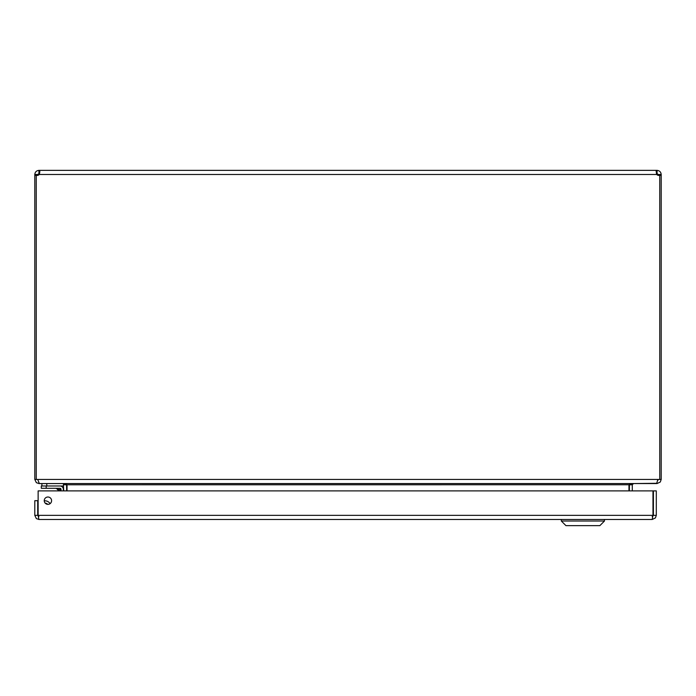<?xml version="1.0" encoding="UTF-8"?>
<svg xmlns="http://www.w3.org/2000/svg" width="696" height="696" viewBox="0 0 696 696"><rect width="100%" height="100%" fill="white"/><g stroke="black" fill="none" stroke-linecap="round" stroke-linejoin="round"><path stroke-width="1.04" d="M629.428 484.216L629.393 490.897M657.076 483.285L633.508 483.555L632.29 484.781L632.29 490.897M66.607 490.897L66.572 484.216M63.432 483.998L63.71 490.897M628.958 490.897L628.958 484.773L67.042 484.781L67.042 490.897M628.958 484.781L633.082 483.555M67.042 484.781L62.918 483.555M658.303 479.44L657.833 480.397M657.076 483.555L660.304 482.006L661.2 479.44L661.2 175.331L659.747 175.331M36.253 175.331L34.8 175.331L34.8 479.44L657.868 479.44L656.65 483.555L39.35 483.555L37.697 479.44M34.8 479.44L36.349 482.659L38.924 483.555L62.492 483.555M657.868 479.44L661.2 479.44M659.512 175.331L658.303 175.331L657.076 173.252L657.076 170.355C659.556 170.642 660.93 172.016 661.2 174.478L661.2 175.331M36.253 479.44L36.253 175.253A2.662 2.662 0 0 0 39.246 174.478L39.872 171.564L39.246 170.355L39.637 173.304L37.697 174.478L37.697 175.331L36.488 175.331M661.2 174.478L658.303 174.478M659.747 479.44L659.747 175.253A2.662 2.662 0 0 1 656.754 174.478L656.145 171.233L657.076 170.355M657.076 173.252L656.363 173.313L656.754 170.355L38.924 170.355L38.924 173.252M34.8 175.331L34.8 174.478C35.07 172.016 36.444 170.642 38.924 170.355M37.697 174.478L34.8 174.478M656.363 173.304L656.754 174.478L39.246 174.478M38.924 516.58L37.697 515.353L37.697 500.685L34.8 500.685L34.8 515.353L36.349 518.581L38.924 519.477L38.254 516.388M44.239 500.685A3.68 3.68 0 0 1 49.755 497.501A3.68 3.68 0 0 1 49.755 503.869A3.68 3.68 0 0 1 44.239 500.685M37.697 515.353L34.8 515.353M652.978 515.353L38.132 515.353L38.132 490.897L652.978 490.897L652.978 515.353L652.187 519.477L655.406 517.928L656.302 515.353L656.302 490.897L653.405 490.897L653.405 515.353L656.302 515.353M652.187 516.58L653.405 515.353M652.187 519.477L38.924 519.477M46.206 503.486L47.485 504.313L46.206 503.486M47.502 504.33L47.511 504.339A3.523 3.523 0 0 0 45.31 503.286M61.031 490.897L61.031 489.349A1.053 1.053 0 0 0 59.969 488.296L41.299 488.296L41.299 485.982L59.969 485.982A3.367 3.367 0 0 1 63.336 489.349L63.336 490.897L63.336 489.349M59.908 488.296L57.507 488.296M47.711 504.356A3.663 3.663 0 0 0 45.17 503.138M44.239 500.868A5.977 5.977 0 0 1 50.069 503.669M59.943 490.897L59.969 488.296L55.523 488.296A1.958 1.958 0 0 1 56.907 488.87L59.569 489.758L56.907 488.87L58.934 490.897M61.031 489.349L59.569 489.758M41.899 485.982L41.899 483.555M46.789 483.555L46.789 485.982L63.432 485.982L63.432 483.563M604.476 521.017L599.856 525.645L565.944 525.645L561.324 521.017L604.476 521.017L604.476 519.477M37.793 513.152L38.132 511.238L37.793 513.152A2.923 2.923 0 0 0 38.132 515.101M632.29 484.781L629.393 484.781M63.71 484.781L66.607 484.781M46.197 485.982L46.197 488.296M561.324 521.017L561.324 519.477"/></g></svg>
